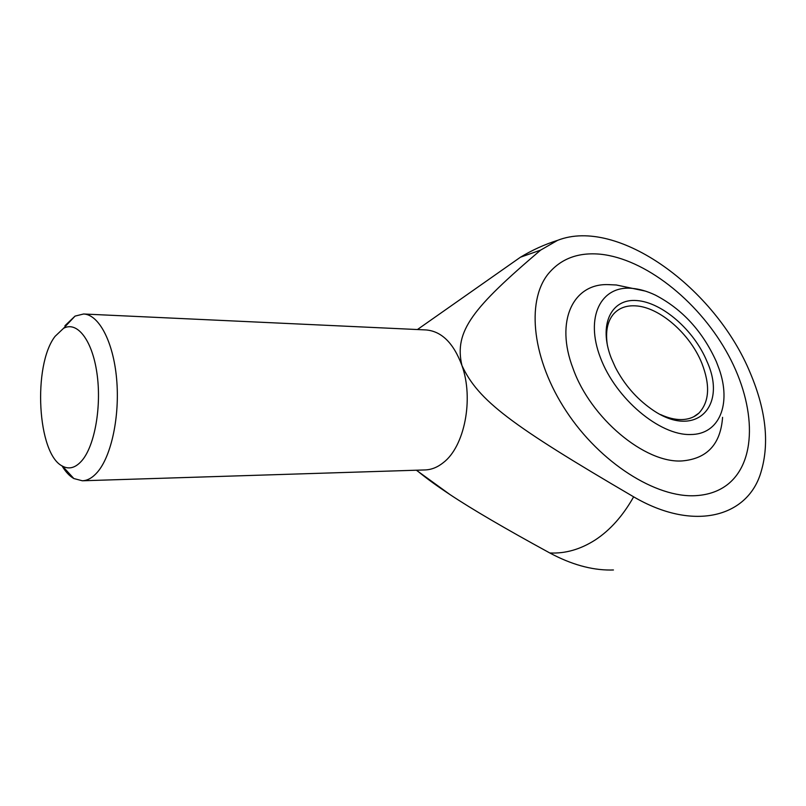 <?xml version="1.0" encoding="UTF-8"?>
<svg xmlns="http://www.w3.org/2000/svg" width="806" height="806" viewBox="0 0 806 806"><rect width="100%" height="100%" fill="white"/><g stroke="black" fill="none" stroke-linecap="round" stroke-linejoin="round"><path stroke-width="1.21" d="M64.933 325.735L75.049 316.103L83.582 313.997C98.795 314.461 113.273 341.543 116.598 378.699C120.013 415.805 111.45 456.166 97.335 472.266C92.539 477.757 87.542 480.598 82.343 480.779L73.84 478.542C69.507 476.054 65.558 471.822 61.991 465.838M82.343 480.779L425.125 469.938C431.462 469.717 437.527 467.289 443.32 462.634C464.548 446.605 473.978 398.92 461.929 365.471C453.617 343.185 441.698 331.337 426.173 329.946L83.582 313.997M55.04 336.394L63.503 328.354C76.983 320.778 92.126 339.83 96.901 372.916C101.798 405.881 94.886 445.416 82.021 460.498C75.653 467.843 69.135 469.717 62.475 466.13C37.338 454.221 32.562 365.4 55.04 336.394M540.625 250.112L557.611 240.339C617.487 216.794 715.567 288.014 750.406 373.329C766.577 411.745 769.811 445.627 760.098 474.966C745.51 517.936 692.243 531.164 633.647 496.828C510.994 425.024 478.129 400.602 461.929 365.471C453.889 331.135 472.84 307.842 540.625 250.112L520.464 257.205L499.821 271.693M418.153 471.5C426.706 478.532 437.315 486.22 449.99 494.572C471.53 508.918 504.788 528.393 549.783 552.966C565.359 553.742 580.562 549.37 595.392 539.849C610.223 530.096 622.967 515.759 633.647 496.828M549.783 552.966C571.081 564.391 591.302 570.084 610.464 570.033L613.437 569.973M600.47 254.222C644.629 258.776 696.686 299.6 725.884 350.61C755.151 401.499 758.426 459.067 728.423 483.832C719.687 490.914 708.857 494.854 695.941 495.65C656.124 498.239 600.248 462.896 566.356 411.362C532.292 359.899 526.076 302.28 547.748 274.483C560.351 258.847 577.922 252.097 600.47 254.222C577.922 252.097 560.351 258.847 547.748 274.483C526.076 302.28 532.292 359.899 566.356 411.362C600.248 462.896 656.124 498.239 695.941 495.65C708.857 494.854 719.687 490.914 728.423 483.832C758.426 459.067 755.151 401.499 725.884 350.61C696.686 299.6 644.629 258.776 600.47 254.222M722.579 417.337C720.614 444.197 707.154 458.715 682.208 460.921C645.052 463.611 590.486 418.092 573.046 368.503C554.8 321.06 573.147 283.43 608.026 284.619L609.608 284.639M631.904 288.346C639.42 288.971 647.248 291.228 655.399 295.117C682.37 309.212 702.701 331.407 716.373 361.723L719.113 368.947C731.505 403.725 719.738 434.565 690.53 434.525C659.58 435.552 615.713 398.587 600.44 357.733C584.713 316.889 601.004 285.384 631.904 288.346M660.588 414.566C667.902 417.931 674.753 419.604 681.141 419.594C688.395 419.513 694.309 417.357 698.903 413.125C709.401 401.811 710.368 385.167 701.825 363.194C690.067 333.805 659.439 307.046 635.642 305.867C626.292 305.293 618.897 308.043 613.467 314.128C607.291 321.534 605.286 332.001 607.422 345.522M706.953 361.4C727.949 407.111 694.701 440.217 651.248 408.944C636.216 398.285 624.247 384.432 615.371 367.365L611.24 358.106C598.213 324.627 611.24 298.331 636.8 300.557C662.2 302.31 694.107 330.228 706.953 361.4M63.503 328.354L75.049 316.103M417.427 329.533L520.464 257.205C532.172 250.092 544.544 244.47 557.611 240.339M416.38 470.22L449.99 494.572M62.475 466.13L73.84 478.542M645.374 291.097L616.328 284.981L608.026 284.619M693.714 416.752L698.903 413.125"/></g></svg>
